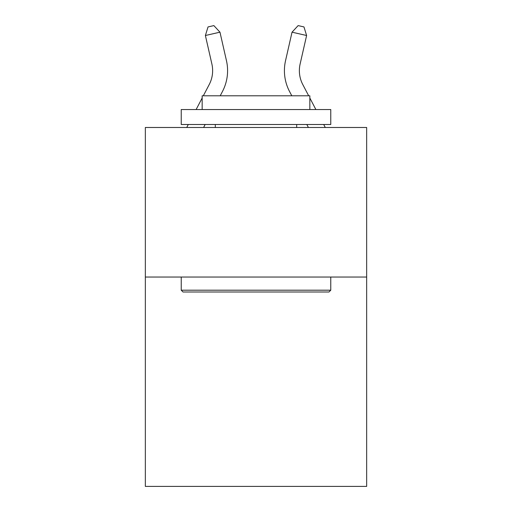 <?xml version="1.0" encoding="UTF-8"?>
<svg xmlns="http://www.w3.org/2000/svg" width="512" height="512" viewBox="0 0 512 512"><rect width="100%" height="100%" fill="white"/><g stroke="black" fill="none" stroke-linecap="round" stroke-linejoin="round"><path stroke-width="0.77" d="M366.662 277.037L366.662 486.4L145.338 486.4L145.338 127.488L366.662 127.488L366.662 277.037L145.338 277.037M203.328 95.789L209.216 84.544A29.907 29.907 3.8 0 0 211.885 64.019L205.389 35.507L208.032 26.931L213.862 25.6L219.968 32.186L226.464 60.698A44.864 44.864 -176.2 0 1 222.464 91.482L220.211 95.789M308.672 95.789L302.784 84.544A29.907 29.907 0 0 1 300.115 64.019L306.611 35.507L292.032 32.186L285.536 60.698A44.864 44.864 0 0 0 289.536 91.482L291.789 95.789M302.784 84.544A29.907 29.907 0 0 1 300.115 64.019A29.907 29.907 0 0 0 302.784 84.544A29.907 29.907 0 0 1 300.115 64.019A29.907 29.907 0 0 0 302.784 84.544A29.907 29.907 0 0 1 300.115 64.019A29.907 29.907 0 0 0 302.784 84.544A29.907 29.907 0 0 1 300.115 64.019A29.907 29.907 0 0 0 302.784 84.544A29.907 29.907 0 0 1 300.115 64.019A29.907 29.907 0 0 0 302.784 84.544A29.907 29.907 0 0 1 300.115 64.019A29.907 29.907 0 0 0 302.784 84.544A29.907 29.907 0 0 1 300.115 64.019A29.907 29.907 0 0 0 302.784 84.544A29.907 29.907 0 0 1 300.115 64.019A29.907 29.907 0 0 0 302.784 84.544A29.907 29.907 0 0 1 300.115 64.019A29.907 29.907 0 0 0 302.784 84.544A29.907 29.907 0 0 1 300.115 64.019A29.907 29.907 0 0 0 302.784 84.544A29.907 29.907 0 0 1 300.115 64.019A29.907 29.907 0 0 0 302.784 84.544A29.907 29.907 0 0 1 300.115 64.019A29.907 29.907 0 0 0 302.784 84.544A29.907 29.907 0 0 1 300.115 64.019A29.907 29.907 0 0 0 302.784 84.544A29.907 29.907 0 0 1 300.115 64.019A29.907 29.907 0 0 0 302.784 84.544A29.907 29.907 0 0 1 300.115 64.019A29.907 29.907 0 0 0 302.784 84.544A29.907 29.907 0 0 1 300.115 64.019A29.907 29.907 0 0 0 302.784 84.544A29.907 29.907 0 0 1 300.115 64.019A29.907 29.907 0 0 0 302.784 84.544A29.907 29.907 0 0 1 300.115 64.019A29.907 29.907 0 0 0 302.784 84.544A29.907 29.907 0 0 1 300.115 64.019A29.907 29.907 0 0 0 302.784 84.544A29.907 29.907 0 0 1 300.115 64.019A29.907 29.907 0 0 0 302.784 84.544M292.032 32.186L285.536 60.698L292.032 32.186L285.536 60.698L292.032 32.186L285.536 60.698L292.032 32.186L285.536 60.698L292.032 32.186L285.536 60.698L292.032 32.186L285.536 60.698L292.032 32.186L285.536 60.698L292.032 32.186L285.536 60.698L292.032 32.186L285.536 60.698L292.032 32.186L285.536 60.698L292.032 32.186L285.536 60.698L292.032 32.186L285.536 60.698L292.032 32.186L285.536 60.698L292.032 32.186L285.536 60.698L292.032 32.186L285.536 60.698L292.032 32.186L285.536 60.698L292.032 32.186L285.536 60.698L292.032 32.186L285.536 60.698L292.032 32.186L285.536 60.698L292.032 32.186L285.536 60.698L292.032 32.186L298.138 25.6L303.968 26.931L306.611 35.507M183.021 291.994L181.229 290.195L330.771 290.195L328.979 291.994L183.021 291.994M330.771 109.542L330.771 124.499L181.229 124.499L181.229 109.542L330.771 109.542M202.163 109.542L202.163 95.789L309.837 95.789L309.837 109.542M330.771 277.037L330.771 290.195M181.229 277.037L181.229 290.195M296.678 124.499L296.678 127.488M215.322 124.499L215.322 127.488M209.216 84.544A29.907 29.907 3.8 0 0 211.885 64.019M205.165 124.499L203.603 127.488M186.72 127.488L188.288 124.499M196.122 109.542L202.163 98.003M219.968 32.186L205.389 35.507M306.835 124.499L308.397 127.488M325.28 127.488L323.712 124.499M315.878 109.542L309.837 98.003"/></g></svg>
